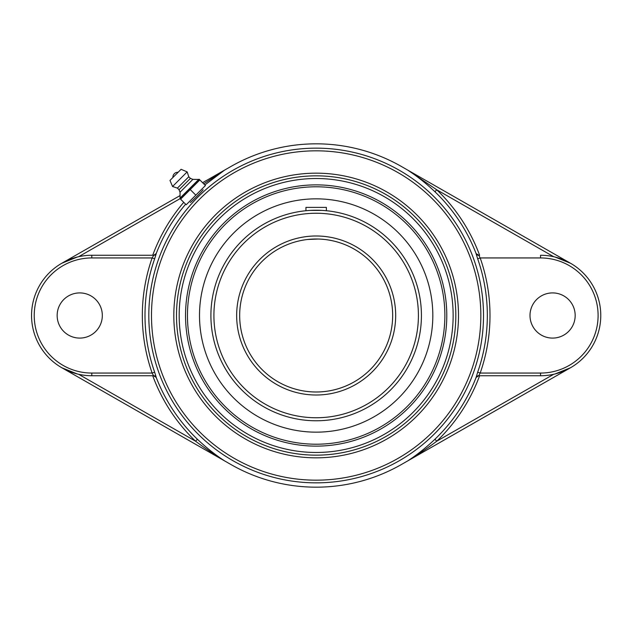<?xml version="1.0" encoding="UTF-8"?>
<svg xmlns="http://www.w3.org/2000/svg" width="631" height="631" viewBox="0 0 631 631"><rect width="100%" height="100%" fill="white"/><g stroke="black" fill="none" stroke-linecap="round" stroke-linejoin="round"><path stroke-width="0.95" d="M204.862 184.954L224.628 170.086L203.742 183.834M91.787 257.945L152.134 257.945A173.833 173.833 0 0 0 152.134 373.055L91.787 373.055A57.555 57.555 0 0 1 34.224 315.5A57.555 57.555 0 0 1 91.787 257.945L91.787 255.263L153.767 255.263L152.134 257.945L154.65 258.828L156.259 253.552A2.674 2.674 90 0 1 153.767 255.263L156.22 253.552A171.522 171.522 0 0 1 185.64 204.223M153.317 255.263L91.787 255.263A60.237 60.237 0 0 0 31.55 315.5A60.237 60.237 0 0 0 91.787 375.737L153.767 375.737A2.674 2.674 -90 0 1 156.259 377.448L154.65 372.172A171.167 171.167 0 0 1 154.65 258.828M153.317 375.737L152.718 375.737A174.195 174.195 0 0 0 195.563 441.195L197.416 439.271A171.522 171.522 0 0 1 156.22 377.448L153.562 375.737L152.134 373.055L154.65 372.172M78.615 374.278L195.563 441.195C204.499 448.01 216.07 455.653 224.344 460.748L224.628 460.914C215.21 454.777 206.14 447.568 197.416 439.271M407.839 460.827L401.426 464.503A171.671 171.671 0 0 1 230.907 464.503L224.486 460.827M476.105 377.448L478.763 375.737L480.191 373.055L477.675 372.172L476.105 377.448A171.522 171.522 0 0 1 434.909 439.271C426.162 447.584 417.091 454.801 407.697 460.914L407.989 460.748C416.247 455.661 427.786 448.042 436.762 441.195A174.195 174.195 0 0 0 479.615 375.737L479.008 375.737M476.066 377.448A2.674 2.674 -90 0 1 478.558 375.737L540.538 375.737L540.538 373.055L480.191 373.055A173.833 173.833 0 0 0 480.191 257.945L478.763 255.263L476.066 253.552L477.675 258.828A171.167 171.167 0 0 1 477.675 372.172M479.008 255.263L479.615 255.263A174.195 174.195 0 0 0 436.762 189.805L407.697 170.086C417.115 176.223 426.185 183.44 434.909 191.729A171.522 171.522 0 0 1 476.105 253.552M407.839 170.173L401.426 166.497A171.671 171.671 0 0 0 230.907 166.497L224.486 170.173M203.103 189.663L203.103 189.663C203.781 189.592 190.231 203.143 190.325 202.441M77.329 373.978L61.87 367.778L224.344 460.748M152.718 375.737L91.787 375.737L91.787 373.055M434.909 439.271L436.762 441.195L553.71 374.278M479.615 375.737L540.538 375.737A60.237 60.237 0 0 0 600.775 315.5A60.237 60.237 0 0 0 540.538 255.263L540.538 257.945L480.191 257.945L477.675 258.828M479.615 255.263L478.558 255.263A2.674 2.674 90 0 1 476.066 253.552M553.71 256.722L436.762 189.805L434.909 191.729M407.989 460.748L570.456 367.778L555.067 373.954M224.344 170.252L202.598 182.69M180.064 195.586L61.87 263.222L77.297 257.03M102.325 315.5A22.59 22.59 0 0 1 79.735 338.09A22.59 22.59 0 0 1 57.153 315.5A22.59 22.59 0 0 1 79.735 292.91A22.59 22.59 0 0 1 102.325 315.5M554.996 257.022L570.456 263.222L407.989 170.252M316.163 455.156A139.656 139.656 0 0 1 195.216 245.672A139.656 139.656 0 0 1 437.109 245.672A139.656 139.656 0 0 1 316.163 455.156M185.538 315.5A130.625 130.625 0 0 0 316.163 446.125A130.625 130.625 0 0 0 446.787 315.5A130.625 130.625 0 0 0 316.163 184.875A130.625 130.625 0 0 0 185.538 315.5M530.001 315.5A22.59 22.59 0 0 1 552.59 292.91A22.59 22.59 0 0 1 575.172 315.5A22.59 22.59 0 0 1 552.59 338.09A22.59 22.59 0 0 1 530.001 315.5M180.584 199.167L199.83 179.922L199.167 179.259L205.438 185.53L186.192 204.775L180.584 199.167M189.426 201.541L195.815 195.153L190.207 189.545M199.167 179.259L179.922 198.505M195.815 195.153L202.204 188.764M178.131 172.263L172.926 177.469A4.874 4.874 0 0 1 178.131 172.263M180.08 198.087L198.749 179.417L192.897 179.378L190.404 178.384L188.779 176.759L187.162 171.892L181.081 169.313L169.976 180.419L172.555 186.492L177.421 188.117L179.046 189.742L180.04 192.234L180.08 198.087M169.976 180.419L181.081 169.313M187.162 171.892L172.555 186.492M188.779 176.759L177.421 188.117M190.404 178.384L179.046 189.742M192.897 179.378L180.04 192.234M420.98 325.217L421.082 323.971M421.177 308.267L420.932 305.286M420.98 305.783L421.082 307.029M392.663 315.5A76.501 76.501 0 0 1 277.916 381.747A76.501 76.501 0 0 1 277.916 249.253A76.501 76.501 0 0 1 392.663 315.5M307.691 239.472L318.119 239.023L312.258 239.102M324.634 239.472L321.865 239.212A76.501 76.501 0 0 1 325.588 239.583L325.596 239.583A76.501 76.501 0 0 1 392.514 320.225A76.501 76.501 0 0 1 316.163 392.001A76.501 76.501 0 0 0 392.514 320.225A76.501 76.501 0 0 0 321.865 239.212M312.242 239.102L310.46 239.212M307.691 210.58L305.948 210.73L305.948 207.394L326.377 207.394L326.377 210.73L324.634 210.58M321.889 210.391L310.468 210.391M421.429 315.5A105.267 105.267 0 0 0 316.163 210.233A105.267 105.267 0 0 0 210.904 315.5A105.267 105.267 0 0 0 316.163 420.767A105.267 105.267 0 0 0 421.429 315.5A105.267 105.267 0 0 0 316.163 210.233A105.267 105.267 0 0 0 210.904 315.5A105.267 105.267 0 0 0 316.163 420.767A105.267 105.267 0 0 0 421.429 315.5M316.163 238.999A76.501 76.501 0 0 1 318.134 239.023A76.501 76.501 0 0 0 316.163 238.999M316.163 186.792A128.708 128.708 0 0 1 427.629 379.854A128.708 128.708 0 0 1 204.696 379.854A128.708 128.708 0 0 1 316.163 186.792M271.417 207.765A116.664 116.664 0 0 0 208.427 360.246A116.664 116.664 0 0 0 360.908 423.235A116.664 116.664 0 0 0 423.898 270.754A116.664 116.664 0 0 0 271.417 207.765M183.739 202.322A174.195 174.195 0 0 0 152.718 255.263M148.813 315.5A167.349 167.349 0 0 0 316.163 482.849A167.349 167.349 0 0 0 483.512 315.5A167.349 167.349 0 0 0 316.163 148.151A167.349 167.349 0 0 0 148.813 315.5M151.487 315.5A164.675 164.675 0 0 1 316.163 150.825A164.675 164.675 0 0 1 480.838 315.5A164.675 164.675 0 0 1 316.163 480.175A164.675 164.675 0 0 1 151.487 315.5M316.163 457.838A142.338 142.338 0 0 0 439.428 244.331A142.338 142.338 0 0 0 192.897 244.331A142.338 142.338 0 0 0 316.163 457.838M78.615 256.722L180.08 198.662M540.538 257.945A57.555 57.555 0 0 1 598.101 315.5A57.555 57.555 0 0 1 540.538 373.055M316.163 178.518A136.982 136.982 0 0 1 434.791 383.987A136.982 136.982 0 0 1 197.535 383.987A136.982 136.982 0 0 1 316.163 178.518M395.676 315.5A79.514 79.514 0 0 0 276.41 246.642A79.514 79.514 0 0 0 276.41 384.358A79.514 79.514 0 0 0 395.676 315.5M418.416 315.5A102.254 102.254 0 0 1 316.163 417.754A102.254 102.254 0 0 1 213.909 315.5A102.254 102.254 0 0 1 316.163 213.246A102.254 102.254 0 0 1 418.416 315.5"/></g></svg>
